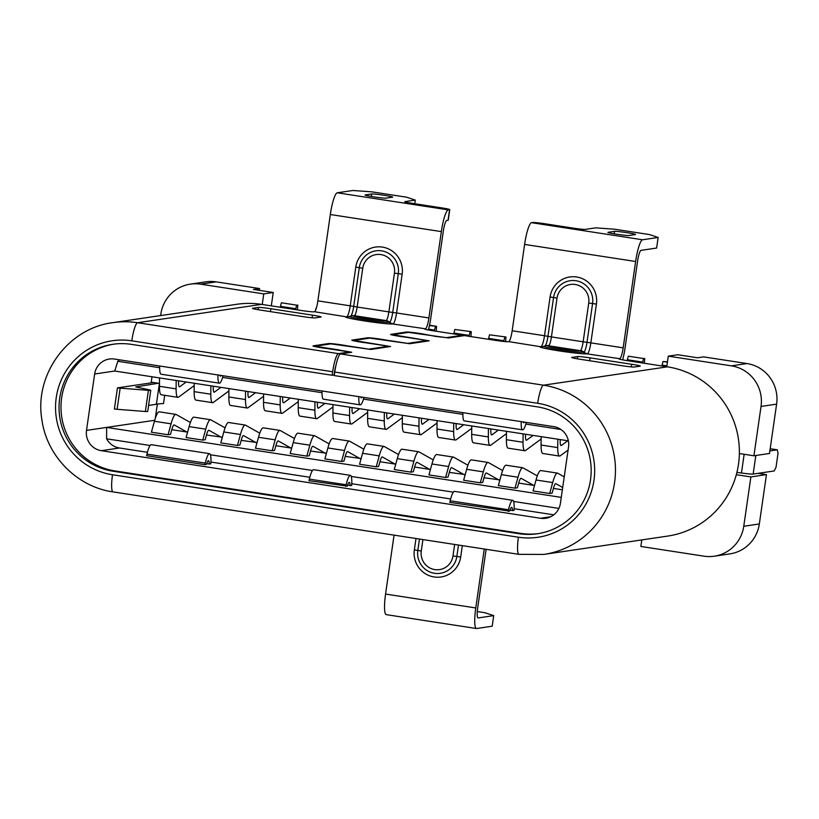 <?xml version="1.0" encoding="UTF-8"?>
<svg xmlns="http://www.w3.org/2000/svg" width="819" height="819" viewBox="0 0 819 819"><rect width="100%" height="100%" fill="white"/><g stroke="black" fill="none" stroke-linecap="round" stroke-linejoin="round"><path stroke-width="1.23" d="M367.68 409.95L367.618 418.335A22.42 3.941 98.7 0 0 369.379 426.812L386.036 429.371A22.42 3.941 -81.3 0 1 384.265 420.905L384.336 412.51M402.354 417.67L386.763 429.136A22.42 3.941 -81.3 0 1 386.036 429.371M386.742 412.878L386.732 414.557A10.698 1.884 98.7 0 0 387.571 418.878A10.698 1.884 98.7 0 0 387.909 418.775L394.328 414.045M114.517 359.05L553.726 426.638A17.834 17.527 81.6 0 1 568.54 446.928L560.411 503.316A17.834 17.527 81.6 0 1 540.53 518.273L101.321 450.685A17.834 17.527 81.6 0 1 86.507 430.395L94.635 374.007A17.834 17.527 81.6 0 1 114.517 359.05M119.451 359.807A17.834 17.527 -98.4 0 0 117.793 361.271L159.664 367.721M222.655 377.405L322.021 392.7M363.503 399.088L462.878 414.373M525.87 424.068L560.882 429.463M153.522 382.524L117.445 387.868L120.158 388.145L117.107 409.295L145.373 411.496L148.413 390.356L120.158 388.145M158.323 383.261L135.749 386.937L147.983 389.537A10.698 0.573 -171.8 0 1 150.768 390.335A10.698 0.573 -171.8 0 1 150.594 390.407A10.698 0.573 -171.8 0 1 148.413 390.356M770.177 448.72L777.262 449.805L778.05 453.142L776.023 467.239L774.211 470.956L753.152 474.078A14.261 0.768 8.2 0 1 741.461 473.013A49.918 2.672 8.2 0 0 736.905 472.409M769.87 450.9L777.262 449.805M117.107 409.295L114.394 409.019L117.445 387.868M157.35 404.084L155.303 418.325M154.699 420.29L106.624 427.416L106.624 438.81A17.834 17.527 -98.4 0 0 119.482 447.993L147.43 452.293M159.48 383.435L151.239 382.176L152.017 376.76M145.373 411.496A10.698 0.573 8.2 0 0 147.543 411.558A10.698 0.573 8.2 0 0 147.727 411.476L150.768 390.335M148.587 405.487L156.398 404.228A356.572 19.072 -171.8 0 1 156.9 404.146A356.572 19.072 -171.8 0 1 163.513 403.532L164.701 395.311M117.793 361.271L114.752 371.027L568.376 440.837M336.179 364.342L335.964 365.335M561.271 497.379L106.624 427.416L86.507 430.395M558.886 508.404L513.615 501.443M453.316 492.158L351.259 476.453M312.469 470.485L210.401 454.78M150.102 445.495L106.624 438.81M222.358 437.192L206.48 435.022L205.18 439.742L202.764 440.1L186.108 437.541L189.117 426.607A22.42 3.941 98.7 0 1 193.898 417.168L210.555 419.727A22.42 3.941 -81.3 0 1 210.8 419.819L225.082 427.856M562.356 489.793L553.409 488.411L552.108 493.13L549.682 493.488L533.036 490.929L536.035 479.995A22.42 3.941 98.7 0 1 540.827 470.556L557.473 473.116A22.42 3.941 -81.3 0 1 557.729 473.208L564.219 476.863M257.053 442.536L241.165 440.366L239.875 445.075L237.449 445.434L220.802 442.874L223.802 431.941A22.42 3.941 98.7 0 1 228.593 422.502L245.239 425.061A22.42 3.941 -81.3 0 1 245.495 425.153L259.777 433.2M534.592 485.247L533.681 485.38L521.171 478.337A10.698 1.884 98.7 0 0 521.068 478.296A10.698 1.884 98.7 0 0 518.703 483.097L517.413 487.786L514.997 488.144L498.341 485.585L501.351 474.651A22.42 3.941 98.7 0 1 506.132 465.212L522.788 467.772A22.42 3.941 -81.3 0 1 523.034 467.864L537.315 475.911M533.681 485.38L518.714 483.077M499.907 479.903L484.019 477.733L482.719 482.452L480.303 482.811L463.646 480.251L466.656 469.318A22.42 3.941 98.7 0 1 471.437 459.879L488.093 462.438A22.42 3.941 -81.3 0 1 488.339 462.53L502.62 470.567M465.212 474.57L449.324 472.399L448.024 477.108L445.608 477.467L428.951 474.907L431.961 463.974A22.42 3.941 98.7 0 1 436.742 454.535L453.398 457.094A22.42 3.941 -81.3 0 1 453.644 457.186L467.925 465.233M430.518 469.226L429.606 469.359L417.096 462.315A10.698 1.884 98.7 0 0 416.994 462.285A10.698 1.884 98.7 0 0 414.629 467.076L413.339 471.775L410.913 472.133L394.267 469.574L397.266 458.64A22.42 3.941 98.7 0 1 402.057 449.201L418.704 451.76A22.42 3.941 -81.3 0 1 418.959 451.853L433.241 459.889M429.606 469.359L414.629 467.055M395.823 463.892L394.912 464.025L382.401 456.982A10.698 1.884 98.7 0 0 382.299 456.941A10.698 1.884 98.7 0 0 379.934 461.742L378.644 466.431L376.218 466.789L359.572 464.23L362.582 453.296A22.42 3.941 98.7 0 1 367.362 443.857L384.009 446.416A22.42 3.941 -81.3 0 1 384.265 446.509L398.546 454.555M394.912 464.025L379.944 461.721M361.128 458.548L345.249 456.378L343.949 461.097L341.533 461.455L324.877 458.896L327.887 447.962A22.42 3.941 98.7 0 1 332.668 438.523L349.324 441.083A22.42 3.941 -81.3 0 1 349.57 441.175L363.851 449.211M326.443 453.214L310.555 451.044L309.254 455.753L306.838 456.111L290.182 453.552L293.192 442.618A22.42 3.941 98.7 0 1 297.973 433.179L314.629 435.739A22.42 3.941 -81.3 0 1 314.875 435.831L329.156 443.878M291.748 447.87L290.837 448.003L278.327 440.96A10.698 1.884 98.7 0 0 278.214 440.929A10.698 1.884 98.7 0 0 275.86 445.72L274.57 450.419L272.143 450.778L255.487 448.218L258.497 437.285A22.42 3.941 98.7 0 1 263.278 427.846L279.934 430.405A22.42 3.941 -81.3 0 1 280.19 430.497L294.471 438.534M290.837 448.003L275.86 445.7M187.674 431.859L186.763 431.992L174.252 424.948A10.698 1.884 98.7 0 0 174.14 424.907A10.698 1.884 98.7 0 0 171.775 429.709L170.485 434.398L168.069 434.756L151.413 432.197L154.422 421.263A22.42 3.941 98.7 0 1 159.203 411.824L175.86 414.383A22.42 3.941 -81.3 0 1 176.105 414.475L190.387 422.522M186.763 431.992L171.785 429.688M221.447 437.326L208.937 430.282A10.698 1.884 98.7 0 0 208.835 430.251A10.698 1.884 98.7 0 0 206.47 435.043M202.764 440.1L205.764 429.166A22.42 3.941 -81.3 0 1 210.555 419.727M562.684 487.51L555.866 483.671A10.698 1.884 98.7 0 0 555.763 483.64A10.698 1.884 98.7 0 0 553.398 488.431M549.682 493.488L552.692 482.555A22.42 3.941 -81.3 0 1 557.473 473.116M256.142 442.669L243.632 435.626A10.698 1.884 98.7 0 0 243.53 435.585A10.698 1.884 98.7 0 0 241.165 440.387M237.449 445.434L240.458 434.51A22.42 3.941 -81.3 0 1 245.239 425.061M514.997 488.144L517.997 477.221A22.42 3.941 -81.3 0 1 522.788 467.772M498.996 480.036L486.486 472.993A10.698 1.884 98.7 0 0 486.373 472.962A10.698 1.884 98.7 0 0 484.009 477.753M480.303 482.811L483.312 471.877A22.42 3.941 -81.3 0 1 488.093 462.438M464.301 474.703L451.791 467.659A10.698 1.884 98.7 0 0 451.678 467.618A10.698 1.884 98.7 0 0 449.324 472.42M445.608 477.467L448.617 466.543A22.42 3.941 -81.3 0 1 453.398 457.094M410.913 472.133L413.923 461.199A22.42 3.941 -81.3 0 1 418.704 451.76M376.218 466.789L379.228 455.866A22.42 3.941 -81.3 0 1 384.009 446.416M360.217 458.681L347.706 451.638A10.698 1.884 98.7 0 0 347.604 451.607A10.698 1.884 98.7 0 0 345.239 456.398M341.533 461.455L344.533 450.522A22.42 3.941 -81.3 0 1 349.324 441.083M325.532 453.347L313.022 446.304A10.698 1.884 98.7 0 0 312.909 446.263A10.698 1.884 98.7 0 0 310.544 451.064M306.838 456.111L309.848 445.188A22.42 3.941 -81.3 0 1 314.629 435.739M272.143 450.778L275.153 439.844A22.42 3.941 -81.3 0 1 279.934 430.405M168.069 434.756L171.069 423.832A22.42 3.941 -81.3 0 1 175.86 414.383M553.767 514.823L514.127 508.722M450.645 498.955L351.76 483.732M309.797 477.282L210.913 462.059M205.231 464.629L206.398 464.455A10.698 1.884 98.7 0 1 208.456 460.718A10.698 1.884 98.7 0 1 209.295 464.025L210.831 463.8L210.892 462.571A17.834 3.143 -81.3 0 0 209.541 453.665A17.834 3.143 -81.3 0 0 209.367 453.665A17.834 3.143 -81.3 0 0 205.241 463.093L146.959 454.125L146.785 454.832A9.275 8.19 169 0 0 146.621 455.722L204.801 464.68L205.241 463.093M206.664 463.615L209.295 464.025M347.512 485.298L351.689 485.472L351.74 484.244A17.834 3.143 -81.3 0 0 350.399 475.348A17.834 3.143 -81.3 0 0 350.225 475.348A17.834 3.143 -81.3 0 0 346.099 484.766L309.326 479.105L309.152 479.821A9.275 8.19 169 0 0 308.988 480.712L347.246 486.128A10.698 1.884 98.7 0 1 349.211 482.391A10.698 1.884 98.7 0 1 349.314 482.391A10.698 1.884 98.7 0 1 350.153 485.698M509.879 510.278L514.045 510.462L514.107 509.234A17.834 3.143 -81.3 0 0 512.755 500.327A17.834 3.143 -81.3 0 0 508.456 509.756L450.174 500.788L450 501.494A9.275 8.19 169 0 0 449.836 502.385L509.613 511.117A10.698 1.884 98.7 0 1 511.67 507.381A10.698 1.884 98.7 0 1 512.51 510.687M205.067 463.8A9.275 8.19 169 0 1 204.801 464.68M209.541 453.665L151.259 444.697A17.834 3.143 98.7 0 0 151.085 444.697A17.834 3.143 98.7 0 0 146.959 454.125M350.399 475.348L313.626 469.686A17.834 3.143 98.7 0 0 313.452 469.686A17.834 3.143 98.7 0 0 309.326 479.105M346.079 486.302L346.099 484.766M345.925 485.483A9.275 8.19 169 0 1 345.659 486.353M512.755 500.327L454.473 491.359A17.834 3.143 98.7 0 0 450.174 500.788M508.445 511.291L508.456 509.756M508.282 510.462A9.275 8.19 169 0 1 508.015 511.332M335.759 366.267A7.136 1.259 98.7 0 0 334.623 371.447L334.111 374.979L332.166 375.266L332.678 371.744A17.834 3.143 -81.3 0 1 338.452 353.634L349.611 351.955L328.388 348.74A11.661 0.624 8.2 0 1 313.012 345.935A11.661 0.624 8.2 0 1 313.206 345.853L328.777 343.54A11.661 0.624 8.2 0 1 347.635 345.894L347.614 346.038M339.158 350.082L351.73 352.252L340.54 353.962A17.834 3.143 98.7 0 0 334.756 372.061L334.244 375.583L537.203 406.818A64.179 63.094 -98.4 0 1 590.509 479.862A64.179 63.094 -98.4 0 1 537.469 533.742A64.179 63.094 -98.4 0 1 518.918 533.691L113.012 471.222A64.179 63.094 -98.4 0 1 59.705 398.177A64.179 63.094 -98.4 0 1 112.746 344.297A64.179 63.094 -98.4 0 1 131.296 344.349L332.166 375.266M434.469 336.292L446.427 337.643L462.387 335.278L433.241 330.794A10.698 0.573 8.2 0 1 424.6 328.982A10.698 0.573 8.2 0 1 424.785 328.9L425.43 328.808A10.698 1.884 98.7 0 0 428.9 317.946L441.349 231.603A21.396 3.767 -81.3 0 1 448.28 209.879L449.58 209.684A10.698 0.573 -171.8 0 0 449.764 209.613A10.698 0.573 -171.8 0 0 441.124 207.791L413.37 203.522A10.698 0.573 8.2 0 1 404.729 201.709A10.698 0.573 8.2 0 1 404.903 201.638L404.873 201.832M434.49 336.159L425.235 334.398A11.661 0.624 8.2 0 0 406.378 332.043L390.806 334.357A11.661 0.624 8.2 0 0 390.612 334.439A11.661 0.624 8.2 0 0 405.989 337.244L427.088 340.509L407.627 343.386L386.435 340.141A11.661 0.624 8.2 0 0 367.577 337.797L352.006 340.1A11.661 0.624 8.2 0 0 351.812 340.182A11.661 0.624 8.2 0 0 367.188 342.997L388.411 346.202L368.826 349.14L347.635 345.894M414.762 203.736L415.284 200.092L406.603 197.195L371.908 191.851L352.835 190.489L337.264 192.793A21.396 3.767 98.7 0 0 330.323 214.517L317.885 300.86A10.698 1.884 -81.3 0 1 314.414 311.722L313.769 311.814A10.698 0.573 8.2 0 1 301.412 310.503L261.517 304.361A85.575 84.122 -98.4 0 0 236.783 304.289L112.858 322.655A85.575 84.122 81.6 0 1 137.582 322.727L338.452 353.634M261.128 310.186L302.764 316.595A10.698 0.573 8.2 0 0 315.12 317.905L320.956 317.035A10.698 0.573 8.2 0 0 321.14 316.963A10.698 0.573 8.2 0 0 312.5 315.151L270.864 308.743A10.698 0.573 8.2 0 0 258.507 307.432L252.672 308.292A10.698 0.573 8.2 0 0 252.487 308.374A10.698 0.573 8.2 0 0 261.128 310.186M462.295 335.923L462.387 335.278M449.764 209.613L448.239 220.178A10.698 0.573 8.2 0 1 448.054 220.26L446.764 220.454A10.698 1.884 98.7 0 0 443.294 231.306L430.845 317.659A21.396 3.767 -81.3 0 1 428.378 329.965M415.284 200.092L404.903 201.638M392.526 197.184A10.698 0.573 8.2 0 0 392.7 197.103A10.698 0.573 8.2 0 0 383.138 195.147A10.698 0.573 8.2 0 0 371.713 193.98L365.223 194.942A10.698 0.573 8.2 0 0 365.039 195.014A10.698 0.573 8.2 0 0 374.611 196.969A10.698 0.573 8.2 0 0 386.036 198.137L392.526 197.184M262.234 304.473L263.759 293.898L273.239 292.485L271.304 305.866M259.295 290.346L259.562 288.544L216.196 281.869A35.657 35.053 -98.4 0 0 205.886 281.838L190.315 284.142A35.657 35.053 81.6 0 0 160.852 314.076L160.637 315.571M190.315 284.142A35.657 35.053 81.6 0 1 200.624 284.173L263.759 293.898M743.765 526.269L759.336 523.965A35.657 35.053 -98.4 0 1 729.872 553.89L714.301 556.203A35.657 35.053 81.6 0 0 743.765 526.269L750.88 476.924L766.451 474.621L758.118 473.341M750.88 476.924L736.322 474.692M739.362 453.542L753.92 455.784L769.491 453.48L776.607 404.136A35.657 35.053 -98.4 0 0 746.989 363.554L703.623 356.879L697.522 357.78L677.753 354.74L668.273 356.142L666.758 366.728M273.239 292.485L253.46 289.445L259.562 288.544M538.441 533.589A64.179 63.094 81.6 0 1 520.864 533.404L114.957 470.935A64.179 63.094 81.6 0 1 61.65 397.891A64.179 63.094 81.6 0 1 113.718 344.164M339.168 349.959L315.131 346.242L330.856 343.867L370.905 349.457L390.53 346.509L353.931 340.489L369.666 338.114L409.705 343.714L429.166 340.827L392.731 334.746L408.466 332.371L448.505 337.96L464.465 335.595L495.69 340.397A10.698 0.573 8.2 0 0 508.046 341.718L508.691 341.615A10.698 1.884 -81.3 0 0 512.162 330.753L544.502 335.729L550.092 296.969A23.812 23.413 -98.4 0 1 578.132 277.272A23.812 23.413 -98.4 0 1 596.427 304.095L590.847 342.864L623.177 347.84L635.626 261.496A21.396 3.767 -81.3 0 1 642.567 239.772L658.138 237.469L656.613 248.044L641.042 250.348A10.698 1.884 98.7 0 0 637.571 261.21L625.122 347.553A21.396 3.767 -81.3 0 1 622.655 359.858M334.756 372.061L537.704 403.296A17.834 3.143 -81.3 0 1 543.488 385.186A85.575 84.122 81.6 0 1 614.567 482.586A85.575 84.122 81.6 0 1 543.847 554.422L667.772 536.066A85.575 84.122 -98.4 0 0 738.492 464.219A85.575 84.122 -98.4 0 0 667.424 366.83L627.528 360.688A10.698 0.573 8.2 0 1 618.877 358.876A10.698 0.573 8.2 0 1 619.062 358.794L619.707 358.702A10.698 1.884 98.7 0 0 623.177 347.84M577.682 356.541L571.846 357.412A10.698 0.573 8.2 0 0 571.662 357.483A10.698 0.573 8.2 0 0 580.302 359.306L621.938 365.704A10.698 0.573 8.2 0 0 634.285 367.025L640.13 366.154A10.698 0.573 8.2 0 0 640.304 366.083A10.698 0.573 8.2 0 0 631.664 364.271L590.038 357.862A10.698 0.573 8.2 0 0 577.682 356.541L577.354 358.824M394.062 535.135L385.565 594.062A21.396 3.767 98.7 0 0 386.21 614.629L476.402 628.511A21.396 3.767 -81.3 0 0 476.617 628.511L492.188 626.207L493.714 615.632L478.132 617.946A10.698 1.884 98.7 0 1 478.03 617.946A10.698 1.884 98.7 0 1 477.712 607.657L486.117 549.303M476.402 628.511A21.396 3.767 -81.3 0 1 475.767 607.944L484.254 549.017M477.293 611.537L485.022 612.735L493.714 615.632M714.301 556.203A35.657 35.053 81.6 0 1 703.992 556.173L640.857 546.457L641.799 539.916M759.336 523.965L766.451 474.621M753.92 455.784L761.035 406.439A35.657 35.053 81.6 0 0 731.418 365.858L668.273 356.142M635.626 261.496L524.61 244.41A21.396 3.767 98.7 0 1 531.551 222.686L532.841 222.502A10.698 0.573 -171.8 0 1 545.198 223.812L572.952 228.081A10.698 0.573 8.2 0 0 585.309 229.392L595.689 227.856L614.752 229.228L649.447 234.562L658.138 237.469M608.067 232.309L614.557 231.347A10.698 0.573 8.2 0 1 625.982 232.524A10.698 0.573 8.2 0 1 635.554 234.48A10.698 0.573 8.2 0 1 635.37 234.551L628.89 235.514A10.698 0.573 8.2 0 1 617.454 234.336A10.698 0.573 8.2 0 1 607.893 232.391A10.698 0.573 8.2 0 1 608.067 232.309L608.036 232.514M524.61 244.41L512.162 330.753M643.56 358.527L628.296 356.173L643.56 358.527L642.536 363.001M644.399 363.288L644.727 358.353M525.522 434.234L525.501 435.913A10.698 1.884 98.7 0 0 526.341 440.233A10.698 1.884 98.7 0 0 526.678 440.131L533.097 435.401M541.124 439.025L525.542 450.491A22.42 3.941 -81.3 0 1 524.805 450.726A22.42 3.941 -81.3 0 1 523.034 442.26L523.106 433.865M506.449 431.306L506.388 439.69A22.42 3.941 98.7 0 0 508.159 448.167L524.805 450.726M178.593 380.845L178.583 382.524A10.698 1.884 98.7 0 0 179.422 386.844A10.698 1.884 98.7 0 0 179.75 386.742L186.179 382.012M194.195 385.636L178.614 397.102A22.42 3.941 -81.3 0 1 177.877 397.338A22.42 3.941 -81.3 0 1 176.116 388.871L176.177 380.477M159.521 377.917L159.459 386.302A22.42 3.941 98.7 0 0 161.23 394.778L177.877 397.338M296.632 305.139L281.367 302.784L296.632 305.139L295.608 309.613M297.471 309.899L297.799 304.965M280.344 307.258L280.467 306.367L295.731 308.712M281.367 302.784L280.467 306.367M436.24 331.255L436.568 326.32L429.504 325.225M470.935 336.589L471.263 331.654L454.832 329.484L471.263 331.654M505.671 341.646L505.958 336.998L489.527 334.817L505.958 336.998M667.403 362.193L662.991 361.517L667.454 361.844M429.432 325.573L436.568 326.32M628.296 356.173L627.395 359.756L642.659 362.1M316.062 308.128L315.499 310.37M435.401 326.494L434.377 330.968M428.583 329.156L434.5 330.067M454.832 329.484L453.931 333.057L469.195 335.411L469.072 336.302M470.096 331.828L469.195 335.411M489.527 334.817L488.626 338.401L503.89 340.745L503.787 341.472M504.791 337.172L503.89 340.745M662.991 361.517L662.09 365.09L666.881 365.827M627.272 360.647L627.395 359.756M228.89 390.97L213.298 402.446A22.42 3.941 -81.3 0 1 212.571 402.682A22.42 3.941 -81.3 0 1 210.8 394.205L210.872 385.821M213.288 386.189L213.268 387.858A10.698 1.884 98.7 0 0 214.107 392.188A10.698 1.884 98.7 0 0 214.445 392.086L220.864 387.356M194.216 383.251L194.154 391.646A22.42 3.941 98.7 0 0 195.925 400.112L212.571 402.682M263.585 396.314L247.993 407.78A22.42 3.941 -81.3 0 1 247.266 408.016A22.42 3.941 -81.3 0 1 245.495 399.549L245.557 391.154M247.973 391.523L247.962 393.202A10.698 1.884 98.7 0 0 248.802 397.522A10.698 1.884 98.7 0 0 249.14 397.42L255.559 392.69M228.91 388.595L228.849 396.98A22.42 3.941 98.7 0 0 230.61 405.456L247.266 408.016M298.28 401.648L282.688 413.124A22.42 3.941 -81.3 0 1 281.961 413.36A22.42 3.941 -81.3 0 1 280.19 404.883L280.252 396.498M282.668 396.867L282.657 398.536A10.698 1.884 98.7 0 0 283.497 402.866A10.698 1.884 98.7 0 0 283.835 402.764L290.254 398.034M263.605 393.929L263.534 402.324A22.42 3.941 98.7 0 0 265.305 410.79L281.961 413.36M332.964 406.992L317.383 418.458A22.42 3.941 -81.3 0 1 316.646 418.693A22.42 3.941 -81.3 0 1 314.885 410.227L314.946 401.832M317.362 402.201L317.352 403.88A10.698 1.884 98.7 0 0 318.192 408.2A10.698 1.884 98.7 0 0 318.519 408.097L324.948 403.368M298.29 399.273L298.229 407.657A22.42 3.941 98.7 0 0 300 416.134L316.646 418.693M453.808 333.957L453.931 333.057M367.659 412.326L352.078 423.802A22.42 3.941 -81.3 0 1 351.341 424.037A22.42 3.941 -81.3 0 1 349.57 415.561L349.641 407.176M352.057 407.545L352.037 409.213A10.698 1.884 98.7 0 0 352.887 413.544A10.698 1.884 98.7 0 0 353.214 413.441L359.643 408.712M332.985 404.606L332.923 413.001A22.42 3.941 98.7 0 0 334.695 421.468L351.341 424.037M488.493 339.291L488.626 338.401M437.049 423.003L421.457 434.479A22.42 3.941 -81.3 0 1 420.731 434.715A22.42 3.941 -81.3 0 1 418.959 426.238L419.021 417.854M421.437 418.222L421.427 419.891A10.698 1.884 98.7 0 0 422.266 424.222A10.698 1.884 98.7 0 0 422.604 424.119L429.023 419.389M402.375 415.284L402.303 423.679A22.42 3.941 98.7 0 0 404.074 432.145L420.731 434.715M471.744 428.347L456.152 439.813A22.42 3.941 -81.3 0 1 455.425 440.049A22.42 3.941 -81.3 0 1 453.654 431.582L453.716 423.188M456.132 423.556L456.122 425.235A10.698 1.884 98.7 0 0 456.961 429.555A10.698 1.884 98.7 0 0 457.299 429.453L463.718 424.723M437.07 420.628L436.998 429.013A22.42 3.941 98.7 0 0 438.769 437.489L455.425 440.049M506.429 433.681L490.847 445.157A22.42 3.941 -81.3 0 1 490.11 445.393A22.42 3.941 -81.3 0 1 488.349 436.916L488.411 428.532M490.827 428.9L490.816 430.569A10.698 1.884 98.7 0 0 491.656 434.899A10.698 1.884 98.7 0 0 491.984 434.797L498.413 430.067M471.754 425.962L471.693 434.357A22.42 3.941 98.7 0 0 473.464 442.823L490.11 445.393M662.09 365.09L661.957 365.991M568.089 450.051L560.227 455.835A22.42 3.941 -81.3 0 1 559.5 456.07A22.42 3.941 -81.3 0 1 557.729 447.594L557.79 439.209M560.206 439.578L560.196 441.246A10.698 1.884 98.7 0 0 561.035 445.577A10.698 1.884 98.7 0 0 561.373 445.475L567.792 440.745M541.144 436.64L541.083 445.034A22.42 3.941 98.7 0 0 542.843 453.501L559.5 456.07M462.909 412.663A17.834 3.143 98.7 0 0 464.281 420.874L522.573 429.842A17.834 3.143 -81.3 0 1 521.191 421.631M526.351 422.43A17.834 3.143 -81.3 0 1 522.737 429.842A17.834 3.143 -81.3 0 1 522.573 429.842M523.075 421.928A10.698 1.884 98.7 0 0 523.658 422.799A10.698 1.884 98.7 0 0 524.467 422.143M363.984 397.44A17.834 3.143 -81.3 0 1 360.38 404.862A17.834 3.143 -81.3 0 1 360.206 404.862A17.834 3.143 -81.3 0 1 358.835 396.652M360.718 396.939A10.698 1.884 98.7 0 0 361.292 397.809A10.698 1.884 98.7 0 0 361.394 397.809A10.698 1.884 98.7 0 0 362.1 397.154M322.062 390.991A17.834 3.143 98.7 0 0 323.433 399.201L360.206 404.862M223.137 375.767A17.834 3.143 -81.3 0 1 219.359 383.179A17.834 3.143 -81.3 0 1 217.977 374.969M219.861 375.266A10.698 1.884 98.7 0 0 220.444 376.136A10.698 1.884 98.7 0 0 221.253 375.481M159.695 366.001A17.834 3.143 98.7 0 0 161.067 374.211L219.359 383.179M367.618 418.335L384.265 420.905M114.752 371.027L94.635 374.007M159.398 383.425L156.398 404.228M101.321 450.685L119.482 447.993M205.764 429.166L189.117 426.607M552.692 482.555L536.035 479.995M240.458 434.51L223.802 431.941M517.997 477.221L501.351 474.651M483.312 471.877L466.656 469.318M448.617 466.543L431.961 463.974M413.923 461.199L397.266 458.64M379.228 455.866L362.582 453.296M344.533 450.522L327.887 447.962M309.848 445.188L293.192 442.618M275.153 439.844L258.497 437.285M171.069 423.832L154.422 421.263M540.53 518.273L550.603 516.779M349.396 352.641L349.488 352.006M261.517 304.361L137.582 322.727A17.834 3.143 98.7 0 0 131.798 340.827A67.752 66.595 81.6 0 0 56.327 397.072A67.752 66.595 81.6 0 0 111.384 474.57A67.752 66.595 81.6 0 0 112.5 474.754A17.834 3.143 98.7 0 0 113.032 491.891L518.939 554.35A17.834 3.143 -81.3 0 1 518.407 537.213A67.752 66.595 81.6 0 0 593.888 480.968A67.752 66.595 81.6 0 0 538.83 403.47A67.752 66.595 81.6 0 0 537.704 403.296M425.43 328.808L392.444 323.925A23.812 1.269 8.2 0 1 391.963 323.966A23.812 1.269 8.2 0 1 363.902 320.843A23.812 1.269 8.2 0 1 346.099 316.789L314.414 311.722M406.285 332.688L406.378 332.043M426.996 341.144L427.088 340.509M367.485 338.442L367.577 337.797M388.196 346.898L388.288 346.253M328.685 344.185L328.777 343.54M448.054 220.26L449.58 209.684M337.264 192.793L448.28 209.879M441.349 231.603L330.323 214.517M317.885 300.86L350.225 305.835L355.804 267.066A23.812 23.413 -98.4 0 1 383.415 247.277A23.812 23.413 -98.4 0 1 402.149 274.201L396.56 312.971L428.9 317.946M396.56 312.971A10.698 1.884 -81.3 0 1 393.089 323.833A7.136 7.013 81.6 0 1 389.588 322.205A9.623 1.699 98.7 0 0 392.711 312.438L396.56 312.971M346.099 316.789A7.136 7.013 -98.4 0 0 348.167 316.799L349.662 316.359A20.055 1.075 -171.8 0 0 365.786 319.84A20.055 1.075 -171.8 0 0 388.534 322.338A20.055 1.075 -171.8 0 0 388.943 322.307A7.136 7.013 81.6 0 0 385.442 320.69L386.087 320.587A7.136 7.013 -98.4 0 1 389.588 322.205L388.943 322.307A7.136 7.013 -98.4 0 0 392.444 323.925M348.454 316.748A7.136 7.013 81.6 0 1 346.754 316.697A10.698 1.884 98.7 0 0 350.225 305.835L353.685 306.429A9.623 1.699 -81.3 0 1 350.962 315.929M402.149 274.201L398.3 273.669A20.055 19.717 81.6 0 0 382.524 250.993A20.055 19.717 81.6 0 0 359.275 267.659L362.735 268.253L357.145 307.023L353.685 306.429L359.275 267.659L355.804 267.066M398.3 273.669L392.711 312.438L388.861 311.896L394.451 273.137L398.3 273.669M353.716 315.806A7.136 7.013 81.6 0 0 351.658 315.796L352.303 315.704A7.136 7.013 -98.4 0 1 354.371 315.704L386.087 320.587A8.559 1.505 98.7 0 0 388.861 311.896L357.145 307.023A8.559 1.505 -81.3 0 1 354.371 315.704L353.716 315.806A16.298 0.87 -171.8 0 0 366.615 318.683A16.298 0.87 -171.8 0 0 385.442 320.69M362.735 268.253A16.298 16.022 81.6 0 1 380.917 254.576A16.298 16.022 81.6 0 1 394.451 273.137M112.5 474.754L518.407 537.213M332.678 371.744L131.798 340.827M518.918 533.691L520.864 533.404M114.957 470.935L113.012 471.222M340.54 353.962L543.488 385.186L667.424 366.83M619.707 358.702L586.721 353.818A23.812 1.269 8.2 0 1 559.223 350.901A23.812 1.269 8.2 0 1 540.386 346.693L508.691 341.615M519.113 554.35A17.834 3.143 -81.3 0 1 518.939 554.35L543.847 554.422M462.325 545.638L460.698 556.992A23.812 23.413 -98.4 0 1 433.087 576.781A23.812 23.413 -98.4 0 1 414.353 549.866L415.991 538.513M385.565 594.062L475.767 607.944M414.353 549.866L417.813 550.45L419.461 539.045M458.486 545.055L456.848 556.459A20.055 19.717 81.6 0 1 433.589 573.126A20.055 19.717 81.6 0 1 417.813 550.45L421.273 551.044L422.921 539.578M421.273 551.044A16.298 16.022 81.6 0 0 434.807 569.594A16.298 16.022 81.6 0 0 452.989 555.927L460.698 556.992M452.989 555.927L454.647 544.461M731.418 365.858L746.989 363.554M776.607 404.136L761.035 406.439M531.551 222.686L642.567 239.772M590.847 342.864A10.698 1.884 -81.3 0 1 587.377 353.726A7.136 7.013 81.6 0 1 583.875 352.109A9.623 1.699 98.7 0 0 586.998 342.332L590.847 342.864M542.741 346.642A7.136 7.013 81.6 0 1 541.031 346.591A10.698 1.884 98.7 0 0 544.502 335.729L547.962 336.322L553.552 297.553A20.055 19.717 81.6 0 1 577.17 280.968A20.055 19.717 81.6 0 1 592.577 303.562L586.998 342.332L583.148 341.799L588.728 303.03L596.427 304.095M579.719 350.583A7.136 7.013 81.6 0 1 583.22 352.201L583.875 352.109A7.136 7.013 -98.4 0 0 580.364 350.491A8.559 1.505 98.7 0 0 583.148 341.799L551.422 336.916A8.559 1.505 -81.3 0 1 548.648 345.608A7.136 7.013 -98.4 0 0 546.59 345.598L545.935 345.7A7.136 7.013 81.6 0 1 547.993 345.7A16.298 0.87 -171.8 0 0 560.892 348.577A16.298 0.87 -171.8 0 0 579.719 350.583L547.993 345.7M586.721 353.818A7.136 7.013 -98.4 0 1 583.22 352.201A20.055 1.075 -171.8 0 1 582.596 352.252A20.055 1.075 -171.8 0 1 559.694 349.682A20.055 1.075 -171.8 0 1 543.939 346.253L545.935 345.7M540.386 346.693A7.136 7.013 -98.4 0 0 542.444 346.693L543.939 346.253M550.092 296.969L557.012 298.147L551.422 336.916L547.962 336.322A9.623 1.699 -81.3 0 1 545.239 345.823M557.012 298.147A16.298 16.022 81.6 0 1 575.194 284.48A16.298 16.022 81.6 0 1 588.728 303.03M614.199 233.825L614.557 231.347M631.285 366.902L631.664 364.271M590.038 357.862L589.619 360.739M216.196 281.869L200.624 284.173M526.054 440.038L526.678 440.131M159.459 386.302L176.116 388.871M179.126 386.65L179.75 386.742M194.154 391.646L210.8 394.205M213.82 391.984L214.445 392.086M228.849 396.98L245.495 399.549M248.515 397.328L249.14 397.42M263.534 402.324L280.19 404.883M283.21 402.661L283.835 402.764M298.229 407.657L314.885 410.227M317.905 408.005L318.519 408.097M332.923 413.001L349.57 415.561M352.59 413.339L353.214 413.441M387.285 418.683L387.909 418.775M402.303 423.679L418.959 426.238M421.98 424.017L422.604 424.119M436.998 429.013L453.654 431.582M456.674 429.361L457.299 429.453M471.693 434.357L488.349 436.916M491.369 434.694L491.984 434.797M560.749 445.372L561.373 445.475M541.083 445.034L557.729 447.594M506.388 439.69L523.034 442.26M755.835 455.497L753.152 474.078M741.461 473.013L744.154 454.279M371.355 196.458L371.713 193.98M312.121 317.782L312.5 315.151M270.864 308.743L270.454 311.619M258.18 309.705L258.507 307.432M349.518 352.631L349.611 351.955M427.119 341.134L427.211 340.448M388.319 346.877L388.411 346.202M351.658 315.796L349.662 316.359M112.858 322.655C68.12 328.081 34.029 374.549 41.892 419.697C46.724 456.122 77.191 486.947 113.032 491.891"/></g></svg>
